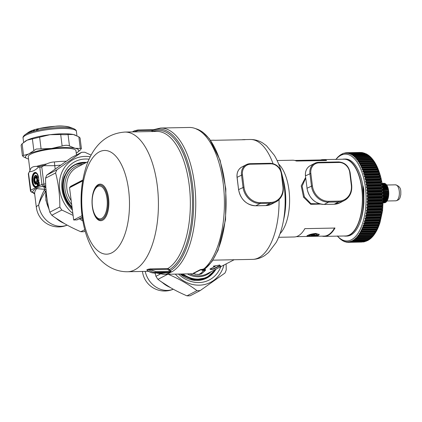 <?xml version="1.0" encoding="UTF-8"?>
<svg xmlns="http://www.w3.org/2000/svg" width="422" height="422" viewBox="0 0 422 422"><rect width="100%" height="100%" fill="white"/><g stroke="black" fill="none" stroke-linecap="round" stroke-linejoin="round"><path stroke-width="0.63" d="M336.028 159.363A43.413 19.976 88.9 0 1 358.02 163.588A43.413 19.976 88.9 0 1 365.558 209.038A43.413 19.976 88.9 0 1 337.547 236.13M342.58 159.231A38.534 17.735 88.9 0 1 344.094 159.062L345.349 159.036A38.534 17.735 88.9 0 1 362.725 185.242A10.867 5.001 88.9 0 1 363.838 190.058L363.88 202.935C363.368 210.858 361.923 217.784 359.544 223.707A38.534 17.735 88.9 0 1 346.873 236.088L345.618 236.114A38.534 17.735 88.9 0 1 344.099 236.003M359.201 162.043L373.871 161.753L373.001 161.42L359.196 161.695L358.916 162.829L359.206 163.314L360.288 163.546L359.977 164.712L360.246 165.239L361.322 165.556L360.979 166.743L361.232 167.307L362.298 167.698L361.918 168.911L362.155 169.507L363.205 169.976L362.788 171.2L363.01 171.828L364.049 172.371L363.59 173.606L363.796 174.265L364.814 174.877L364.323 176.116L364.502 176.802L365.505 177.483L364.977 178.717L365.135 179.429L366.117 180.173L365.552 181.407L365.689 182.135L366.644 182.942L366.043 184.161L366.159 184.91L367.093 185.775L366.449 186.978L366.544 187.737L367.451 188.66L366.776 189.842L366.845 190.607L367.72 191.583L367.008 192.733L367.056 193.513L367.905 194.531L367.156 195.65L367.182 196.43L368 197.491L367.214 198.577L367.214 199.353L368 200.455L367.187 201.494L367.161 202.27L367.91 203.404L367.066 204.401L367.019 205.166L367.736 206.326L366.86 207.271L366.787 208.03L367.467 209.212L367.251 209.576L381.921 209.286L382.427 209.792L382.332 210.536L380.918 211.775L382.042 212.567L381.926 213.295L380.48 214.545L381.578 215.273L381.441 215.985L379.953 217.24L381.029 217.905L380.871 218.591L379.346 219.846M359.196 161.689L373.971 161.225L371.856 159.722L372.821 159.606L372.51 159.205L372.821 159.606M371.856 159.722L357.745 159.88L358.051 159.991L357.809 161.093L358.109 161.542L358.89 161.552M356.959 159.922L356.648 159.516L356.959 159.922L372.41 159.59M356.648 159.516L356.885 158.772L371.555 158.482L372.51 159.205L356.648 159.516M371.555 158.482L370.664 158.187L356.548 158.371L356.885 158.772M355.772 158.466L355.445 158.108L355.772 158.466L356.548 158.371M355.445 158.108L355.662 157.39L370.331 157.1L371.634 158.155L371.307 157.796L355.445 158.108M370.331 157.1L369.435 156.82L355.313 157.037L355.662 157.39M354.538 157.184L354.206 156.868L355.313 157.037M354.206 156.868L354.401 156.177L369.071 155.887L370.4 156.868L370.068 156.557L370.4 156.868L370.068 156.557L354.206 156.868M369.071 155.887L354.047 155.876L354.401 156.177M353.277 156.077L352.934 155.813L354.047 155.876M367.731 154.732L368.796 155.496L352.934 155.813L353.108 155.148L367.778 154.863L369.139 155.76M367.778 154.863L353.108 155.148M351.985 155.148L351.637 154.937L352.745 154.9M352.702 154.916L351.637 154.937L351.79 154.31L366.46 154.019L367.847 154.837L366.866 154.626L367.414 154.61M366.46 154.019L351.79 154.31M350.671 154.41L350.318 154.246L351.426 154.109M351.12 154.23L350.318 154.246L350.455 153.655L364.803 153.233M366.18 153.93L364.197 153.175L350.455 153.655M349.342 153.856L350.081 153.508M349.606 153.729L348.983 153.745L349.105 153.191L364.386 153.16M363.252 152.764L349.105 153.191M347.997 153.497L348.73 153.096M348.134 153.423L347.638 153.434L347.744 152.922L362.72 152.738M361.67 152.5L347.744 152.922M346.652 153.328L347.369 152.885M346.684 153.313L346.293 153.318L346.383 152.848L347.464 152.827M346.309 152.727L360.13 152.453L346.309 152.727L344.948 153.397L345.027 152.975L345.876 152.959M346.029 152.854L344.347 153.276M343.598 153.223L342.638 153.988L342.289 154.125L342.347 153.803L342.864 153.793M342.263 153.761L341.43 154.494M340.955 154.489L340.037 155.391M340.048 155.375L339.784 155.618M339.668 155.407L338.687 156.467M338.792 156.351L338.502 156.641M338.423 156.509L337.289 157.722M337.574 157.506L337.273 157.839M337.21 157.796L336.123 159.152M336.397 158.836L336.086 159.221M336.044 159.252L335.806 159.574M337.315 235.924L338.486 237.322M338.855 237.628L339.984 238.641M339.736 238.599L341.361 239.712M339.81 238.488L340.116 238.778M341.023 239.696L342.78 240.593M341.118 239.506L341.398 239.743M342.332 240.609L344.236 241.284M343.666 241.337L343.682 240.983L345.017 241.869L345.729 241.79M345.017 241.869L345.017 241.442L346.378 242.207L347.259 242.096M346.378 242.207L346.362 241.706L347.744 242.349L348.83 242.207M347.749 242.349L361.591 242.075L347.76 242.349L347.712 241.774L348.071 241.764L348.799 242.191M349.094 242.302L364.049 241.785M349.516 241.642L349.052 241.653L349.411 241.59L349.052 241.653L349.173 242.149M349.411 241.59L350.154 241.97M364.819 241.679L350.524 241.875L365.732 241.342M350.977 241.326L350.387 241.337L350.74 241.22L350.387 241.337L350.524 241.875M350.74 241.22L351.494 241.558M367.567 240.519L365.61 241.337L351.864 241.41L366.164 241.268M352.46 240.82L351.705 240.83L352.053 240.667L351.705 240.83L351.864 241.41M352.053 240.667L352.813 240.951M368.865 239.823L366.934 240.698L353.177 240.751L368.269 240.245L367.657 240.587M353.995 240.118L353.003 240.139L353.346 239.918L353.003 240.139L353.177 240.751M353.346 239.918L354.111 240.155M369.134 239.612L354.469 239.902L369.134 239.612L370.469 238.678L369.498 238.863L370.052 238.884M369.071 239.738L370.136 238.942L354.607 238.989L354.274 239.253L354.469 239.902M354.607 238.989L355.382 239.168M370.395 238.578L355.693 239.137L355.725 238.868L370.395 238.578L371.692 237.565L371.371 237.876L371.692 237.565L370.727 237.67L371.281 237.718M370.416 238.725L371.371 237.876L355.509 238.193L355.836 237.876L355.509 238.193L355.725 238.868M355.836 237.876L356.611 238.008M371.613 237.364L370.727 237.67L356.922 237.945L356.949 237.649L371.613 237.364L372.884 236.273L372.573 236.636L372.884 236.273L372.573 236.636L356.711 236.948L356.949 237.649M357.023 236.589L356.711 236.948L357.023 236.589L357.803 236.663M372.795 235.972L371.919 236.299L372.473 236.373L358.109 236.573L358.125 236.262L372.795 235.972L374.029 234.817L373.728 235.223L357.867 235.534L358.125 236.262M358.167 235.128L357.867 235.534L358.167 235.128L358.948 235.149M358.98 235.149L373.618 234.859L359.254 235.033L359.259 234.701L373.924 234.41L375.121 233.192L374.15 233.055L376.16 231.409L375.179 231.193L376.028 230.813L377.141 229.478L376.15 229.188L377.822 227.975L378.065 227.411L377.057 227.036L378.692 225.807L378.914 225.206L377.896 224.757L379.494 223.512L379.694 222.879L378.661 222.357L380.217 221.102L380.401 220.442L379.953 220.12L379.346 219.851L365.536 220.12L365.283 220.411L379.953 220.12M365.283 220.411L364.539 220.753L364.36 221.418L364.851 222.631L363.833 223.196L363.632 223.824L364.086 225.031L363.052 225.517L362.83 226.118L363.252 227.31L362.203 227.722L361.96 228.286L362.345 229.457L361.285 229.795L361.026 230.322L361.374 231.467L360.298 231.725L360.029 232.211L360.341 233.329L359.259 233.503L358.974 233.952L359.259 234.701M365.536 220.12L365.463 219.704L380.132 219.414M367.251 209.576L366.565 210.103L366.47 210.847L367.114 212.05L366.18 212.878L366.064 213.606L366.671 214.819L365.716 215.589L365.579 216.296L366.148 217.515L365.167 218.216L365.009 218.902L365.463 219.704M367.467 209.212L381.272 208.943L381.921 209.286M381.272 208.943L382.648 207.719L382.722 206.959L381.541 206.057L382.881 204.855L382.928 204.084L381.72 203.13L383.023 201.959L383.049 201.183L381.804 200.181L383.076 199.042L383.076 198.261L381.804 197.222L383.044 196.119L383.018 195.339L381.71 194.257L382.918 193.197L382.87 192.421L381.53 191.308L382.707 190.296L382.633 189.525L381.256 188.386L382.406 187.426L382.311 186.666L380.897 185.501L382.021 184.593L381.905 183.85L380.454 182.668L381.551 181.819L381.409 181.091L379.921 179.904L380.997 179.113L380.839 178.406L379.309 177.208L380.364 176.486L380.185 175.8L378.618 174.602L379.658 173.954L379.452 173.294L377.854 172.097L378.872 171.517L378.65 170.889L377.015 169.702L378.017 169.196L376.936 167.803L376.102 167.428L377.094 166.996L375.976 165.646L375.126 165.282L376.107 164.928L374.952 163.625L374.092 163.277L375.068 163.003L373.871 161.753M373.001 161.42L373.56 161.262M371.218 158.081L371.634 158.155M369.983 156.747L370.4 156.868C373.27 159.648 375.701 163.377 377.706 168.067C381.177 176.343 383.049 185.902 383.324 196.736L382.538 210.805L380.011 222.42C378.223 228.181 375.838 232.812 372.853 236.32M368.163 155.634L368.717 155.586L368.163 155.634M366.09 153.819L365.542 153.808L366.533 154.099M364.75 153.218L364.197 153.175L365.204 153.545M362.841 152.743L363.4 152.806M362.039 152.595L362.414 152.632M360.114 152.453L361.053 152.564M361.548 242.08L362.487 241.938M363.843 241.859L363.052 242.017M364.27 241.78L364.624 241.748M367.483 240.661L367.915 240.35M368.781 239.865L369.203 239.606M372.473 236.373L372.884 236.273M373.618 234.859L374.029 234.817M373.059 234.759L373.924 234.41M313.989 234.848L311.236 235.418L311.895 235.829A38.107 17.539 -91.1 0 1 311.077 236.104L308.951 235.845L309.389 235.455L314.891 234.205C316.896 234.273 317.571 234.611 316.911 235.223L315.113 235.291L313.989 234.848M317.165 234.753L316.911 235.223M311.214 235.281L311.911 235.819A37.969 17.471 -91.1 0 0 312.264 235.687L312.28 235.829A38.107 17.539 -91.1 0 1 311.468 236.098L312.976 236.098A38.107 17.539 -91.1 0 1 312.153 236.273L306.884 236.04L307.554 235.492C309.537 234.447 312.28 233.772 315.777 233.45L319.238 234.505L318.594 235.276A38.107 17.539 -91.1 0 1 317.734 235.671L314.754 235.429A38.107 17.539 -91.1 0 1 314.052 235.745L312.28 235.829M311.325 235.144L311.911 235.502M308.93 235.692L309.231 235.186L314.907 233.888C316.985 233.957 317.682 234.31 317.006 234.943M206.648 278.145L211.939 274.226M316.542 235.418L317.576 235.397A37.827 17.407 -91.1 0 0 318.436 235.001L319.027 234.147M307.031 235.819L309.315 236.04M314.997 235.086L314.59 235.154A37.827 17.407 -91.1 0 1 313.894 235.471L312.127 235.55L312.47 235.798M206.674 277.766L193.36 279.96L180.252 274.031M306.899 235.972L310.291 236.03M315.688 235.924L315.835 236.199A38.107 17.539 -91.1 0 0 316.664 236.025L316.658 236.014M318.436 235.001L319.222 234.442M363.838 190.058L362.941 190.248L362.725 185.242M315.645 236.214L313.994 236.236A38.107 17.539 -91.1 0 0 314.817 236.062L316.6 236.014M362.941 190.248C364.276 202.94 363.142 214.096 359.544 223.707M344.094 159.062A38.534 17.735 88.9 0 1 362.118 207.772A38.534 17.735 88.9 0 1 345.618 236.114M305.707 178.063L302.11 186.202L304.389 196.826L310.893 203.62L319.802 203.873M326.443 160.508L296.439 161.035A38.391 17.666 88.9 0 0 292.636 160.218L277.122 160.524M326.554 160.492L326.565 160.439A38.391 17.666 -91.1 0 0 322.761 159.621A38.391 17.666 -91.1 0 0 320.625 159.949M322.761 159.621L343.972 159.205A38.391 17.666 88.9 0 1 361.928 207.735A38.391 17.666 88.9 0 1 345.486 235.972L324.275 236.394A38.391 17.666 -91.1 0 0 334.984 228.049L304.863 228.645A38.391 17.666 88.9 0 1 294.15 236.985L278.636 237.296M305.628 177.419L301.218 185.822L303.555 197.195L310.792 204.332L320.562 204.069M183.006 273.973A26.866 23.263 62.6 0 0 215.267 269.537M322.128 236.151A38.391 17.666 -91.1 0 0 324.275 236.394M219.44 264.905L220.3 266.15A24.038 20.81 62.6 0 1 218.738 266.403L213.711 269.009L211.839 269.442A24.038 20.81 62.6 0 1 210.583 269.463L209.945 269.083L214.972 266.477A24.038 20.81 62.6 0 1 213.353 266.287L213.353 266.287M210.188 268.825L210.683 269.125A23.759 20.567 62.6 0 0 211.923 269.099L213.411 268.761L218.564 266.092L218.738 266.403M215.03 266.314L215.336 266.155A23.759 20.567 62.6 0 1 214.191 266.05M220.695 266.008L220.3 266.15L220.695 266.008L219.34 265.143L213.347 266.15M244.939 139.703L214.935 140.278A59.956 27.594 88.9 0 0 213.384 140.215L210.525 140.273M245.061 139.698L245.061 139.682A59.956 27.594 -91.1 0 0 243.51 139.619A59.956 27.594 -91.1 0 0 241.832 139.766M201.421 273.904L199.152 274.469L201.194 273.957L201.336 273.445M203.362 269.864L205.124 269.827L205.445 270.091L205.002 270.576A0.707 0.327 -91.1 0 0 205.124 269.827L205.139 269.389L205.467 269.626L204.965 269.189L203.499 269.252M205.124 269.827L205.445 270.091L201.579 273.794L205.377 270.407A0.707 0.707 0 0 0 205.514 270.017L205.008 269.173L203.541 269.199L204.965 269.189M203.24 268.946L203.552 269.421M196.098 274.311L193.26 273.308L200.466 269.574L203.235 270.607A22.624 10.413 -91.1 0 1 199.975 273.825A22.624 10.413 -91.1 0 1 199.843 273.894A22.624 10.413 -91.1 0 1 199.754 273.936L200.223 273.82L199.754 273.936A22.624 10.413 88.9 0 1 199.653 273.983L201.194 273.957M193.978 273.651A73.175 33.676 88.9 0 1 192.163 273.794L163.504 274.358A73.175 33.676 88.9 0 0 170.335 272.691L169.491 272.707M124.886 132.065A69.857 32.146 88.9 0 1 133.716 134.544A69.857 32.146 88.9 0 1 157.3 185.812A69.857 32.146 88.9 0 1 127.644 271.742C110.627 271.99 97.63 259.999 90.978 246.3C87.19 238.746 84.5 230.338 82.897 221.07C80.797 208.821 80.565 196.541 82.206 184.235C86.041 157.411 98.31 134.048 124.886 132.065L156.805 131.432A69.857 32.146 88.9 0 1 165.635 133.911A69.857 32.146 88.9 0 1 190.333 201.104A69.857 32.146 88.9 0 1 167.877 268.545L150.443 268.888L148.032 269.273A0.707 0.607 60.5 0 1 148.507 269.463L148.518 269.473C150.585 271.425 152.917 272.401 155.507 272.39L171.522 272.074A73.175 33.676 88.9 0 0 195.75 201.811A73.175 33.676 88.9 0 0 169.866 130.63A73.175 33.676 88.9 0 0 160.613 128.035L189.278 127.465A73.175 33.676 88.9 0 1 198.525 130.066A73.175 33.676 88.9 0 1 224.319 197.354A73.175 33.676 88.9 0 1 203.562 269.178A0.707 0.327 88.9 0 0 203.362 269.932A0.707 0.327 88.9 0 1 203.235 270.607L205.002 270.576M199.152 274.469L195.096 274.173L193.803 273.514M203.362 269.932L200.814 269.769L193.587 273.372M193.26 273.308L193.556 273.377M200.466 269.574L203.562 269.178M169.422 272.723L154.32 273.008A0.707 0.327 88.9 0 1 154.252 273.023L169.908 272.712M150.443 268.888L150.221 269.705L155.729 271.568L169.618 271.293L170.414 270.782L171.522 272.074L169.618 271.293L168.821 270.038L169.628 269.547L170.372 270.718L169.56 271.204M153.45 129.702L160.613 128.035M153.787 129.702L152.933 130.419L152.052 130.25L153.787 129.702M170.414 270.782L170.372 270.718A72.115 33.19 -91.1 0 0 193.619 201.13A72.115 33.19 -91.1 0 0 168.12 131.685A72.115 33.19 88.9 0 0 152.906 130.482L152.933 130.419M148.032 269.273A69.857 32.146 88.9 0 1 146.766 269.932L147.241 270.133C149.367 272.058 151.73 273.013 154.32 273.008A73.175 33.676 88.9 0 0 155.507 272.39A0.707 0.327 88.9 0 0 155.729 271.568M151.609 131.532L152.015 130.335L152.906 130.482L152.458 131.659M132.735 131.675L134.433 130.794L137.772 130.018A0.707 0.327 88.9 0 1 137.836 130.002A0.707 0.327 88.9 0 1 138.163 130.525L152.015 130.335M132.714 131.907L134.433 130.794L137.836 130.002L153.471 129.696M146.766 269.932L147.241 270.133A70.073 32.246 88.9 0 0 148.518 269.473A70.063 32.241 88.9 0 1 147.231 270.127L147.531 270.391M152.811 131.511A70.917 32.636 88.9 0 1 167.376 132.856A70.917 32.636 88.9 0 1 192.453 201.099A70.917 32.636 88.9 0 1 169.628 269.547L167.877 268.545L167.655 269.363L150.221 269.705L148.18 269.21M146.677 269.985L147.194 270.159M82.079 215.631L82.016 215.674A58.21 26.786 88.9 0 1 82.617 180.943L82.691 181.049M82.016 215.674L73.692 219.994L69.535 187.727L82.617 180.943L82.422 180.627M73.692 219.994L77.089 219.873L82.285 217.177M69.535 187.727L70.073 187.03M70.564 186.709L70.622 186.35L82.87 179.999M72.188 208.347L68.106 203.684L72.225 208.632M68.106 203.684L67.631 202.971C62.414 194.347 61.232 185.643 64.091 176.844L68.106 169.839L74.863 164.649A27.388 23.711 62.6 0 0 64.545 176.612A27.388 23.711 62.6 0 0 72.099 207.635M382.596 186.883L387.496 186.788L387.691 187.067L387.496 186.788A9.759 4.489 88.9 0 0 387.28 186.276L382.527 186.371M382.648 187.305L387.691 187.067M387.66 187.21A9.331 4.294 88.9 0 1 387.712 187.347L387.818 187.4A9.474 4.362 88.9 0 1 387.997 187.943M382.664 187.447L387.818 187.4M382.733 188.017L387.892 187.917A9.759 4.489 88.9 0 0 387.707 187.347M382.775 188.407L388.066 188.17M382.801 188.634L388.166 188.539A9.474 4.362 88.9 0 1 388.324 189.183M382.865 189.256L388.208 189.151A9.759 4.489 88.9 0 0 388.061 188.528L388.166 188.539M382.902 189.599L388.367 189.378M382.928 189.863L388.44 189.773M388.319 189.494A9.331 4.294 88.9 0 1 388.372 189.758M382.933 189.911L388.335 189.805A9.759 4.489 88.9 0 1 388.44 190.459L388.53 190.76A9.331 4.294 88.9 0 1 388.567 191.034L388.636 191.071M382.991 190.57L388.583 190.66M383.018 190.865L388.53 190.76M383.039 191.145L388.567 191.034M383.049 191.256L388.525 191.15A9.759 4.489 88.9 0 1 388.588 191.825L383.102 191.936M383.118 192.179L388.72 191.984M383.134 192.458L388.741 192.411M388.683 192.358A7.992 3.677 88.9 0 0 388.662 192.063A9.331 4.294 88.9 0 1 388.673 192.353M383.15 192.638L388.625 192.532A9.759 4.489 88.9 0 1 388.646 193.218L383.192 193.323M383.202 193.508L388.767 193.334M383.213 193.793L388.762 193.761M388.699 193.403A9.331 4.294 88.9 0 1 388.699 193.682M383.229 194.03L388.636 193.92A9.759 4.489 88.9 0 1 388.609 194.6L383.26 194.706M383.266 194.832L388.72 194.679M383.276 195.106L388.694 195.096M388.651 194.721A9.331 4.294 88.9 0 1 388.63 195.001M383.287 195.402L388.556 195.296A9.759 4.489 88.9 0 1 388.52 195.629A9.759 4.489 88.9 0 1 388.483 195.956L388.52 196.014A9.331 4.294 88.9 0 1 388.483 196.277L388.535 196.394M383.308 196.061L388.593 195.993M383.308 196.114L388.52 196.014M383.313 196.383L388.483 196.277M383.324 196.726L388.388 196.626A9.759 4.489 88.9 0 1 388.272 197.253L383.334 197.348M383.334 197.591L388.293 197.623M383.34 197.976L388.129 197.881A9.759 4.489 88.9 0 1 387.971 198.461L387.971 198.461A9.331 4.294 88.9 0 1 387.934 198.614L387.971 198.751M383.345 198.556L387.971 198.461M383.345 198.704L387.934 198.614M383.34 199.126L387.792 199.036A9.759 4.489 88.9 0 1 387.596 199.564L383.34 199.648M383.334 199.706L387.549 199.622L387.38 200.07L387.575 199.77M383.329 200.149L387.38 200.07A9.759 4.489 88.9 0 1 387.148 200.529L383.324 200.608M383.313 201.036L386.9 200.962L387.122 200.65L386.9 200.962A9.759 4.489 88.9 0 1 386.642 201.347L383.303 201.41M383.292 201.758L386.367 201.695L386.605 201.378L386.367 201.695A9.759 4.489 88.9 0 1 386.088 201.99L383.281 202.048M383.271 202.302L385.787 202.249L386.046 201.938L385.787 202.249A9.759 4.489 88.9 0 1 385.492 202.454L383.266 202.502M383.26 202.655L385.455 202.312L385.175 202.618A9.759 4.489 88.9 0 1 384.864 202.729L385.038 202.46L383.255 202.76M384.563 202.792L383.25 202.829L384.843 202.497L384.542 202.792A9.759 4.489 88.9 0 1 384.342 202.808A9.759 4.489 88.9 0 1 384.226 202.803M384.073 183.296L384.389 183.575L382.063 183.338L383.957 183.296A9.759 4.489 88.9 0 1 384.073 183.296M382.068 183.38L384.584 183.602L384.4 183.333A9.759 4.489 88.9 0 1 384.716 183.417L385.012 183.718L384.716 183.417L382.084 183.47M382.11 183.617L385.038 183.559A9.759 4.489 88.9 0 1 385.344 183.739L385.618 184.045L385.344 183.739L382.142 183.802M382.179 184.039L385.655 183.971A9.759 4.489 88.9 0 1 385.951 184.245L386.204 184.572M382.226 184.319L385.951 184.245L386.204 184.556M382.279 184.651L386.241 184.572A9.759 4.489 88.9 0 1 386.515 184.936L386.742 185.348M382.332 185.015L386.515 184.936L386.747 185.237M382.395 185.432L386.784 185.348A9.759 4.489 88.9 0 1 387.037 185.785L387.248 186.081L387.037 185.785L382.459 185.875M382.522 186.324L387.248 186.081M226.102 263.919L226.218 269.922A38.18 33.053 62.6 0 1 224.989 273.023L200.213 290.573L190.19 295.769A38.18 33.053 62.6 0 1 186.957 295.833L196.984 290.637C188.755 284.391 179.081 278.9 167.972 274.147M155.143 273.092A27.43 23.748 -117.4 0 1 155.101 273.008L155.945 276.31A38.18 33.053 62.6 0 0 156.43 277.096A38.18 33.053 62.6 0 0 157.944 279.348L167.729 274.274M157.944 279.348C166.173 285.588 175.842 291.085 186.957 295.833M155.945 276.31L160.196 274.105M196.984 290.637A38.18 33.053 62.6 0 0 200.213 290.573M223.945 265.037A33.232 28.77 -117.4 0 1 175.294 274.126M178.517 274.063A30.542 26.444 62.6 0 0 220.796 266.672M180.226 274.031A27.715 23.996 62.6 0 0 206.748 278.098A27.715 23.996 62.6 0 0 212.667 273.519M46.81 175.067L56.838 169.871L81.61 152.321L71.582 157.522L46.81 175.067A38.18 33.053 62.6 0 0 45.576 178.168L55.604 172.973C58.458 183.57 59.871 194.917 59.845 207.007A38.18 33.053 62.6 0 0 60.325 207.793A38.18 33.053 62.6 0 0 61.844 210.045L73.09 215.362M81.61 152.321A38.18 33.053 62.6 0 1 84.843 152.258L91.157 155.122M45.576 178.168C45.55 190.264 46.963 201.605 49.817 212.203A38.18 33.053 62.6 0 0 50.297 212.989A38.18 33.053 62.6 0 0 51.816 215.241C60.045 221.487 69.714 226.978 80.829 231.731L84.775 229.684M82.886 221.007L79.225 218.76M51.816 215.241L61.844 210.045M49.817 212.203L59.845 207.007M80.829 231.731A38.18 33.053 62.6 0 0 84.062 231.667L85.154 231.098M82.591 219.234A33.232 28.77 -117.4 0 1 80.222 218.248M72.864 213.564A33.232 28.77 -117.4 0 1 65.162 204.749A33.232 28.77 -117.4 0 1 62.809 170.351A33.232 28.77 -117.4 0 1 90.282 156.794M56.838 169.871A38.18 33.053 62.6 0 0 55.604 172.973M89.121 159.221A30.542 26.444 62.6 0 0 64.693 172.318A30.542 26.444 62.6 0 0 67.098 203.451A30.542 26.444 62.6 0 0 72.399 209.971M67.151 225.116A22.271 19.28 -117.4 0 1 61.143 226.308A22.271 19.28 -117.4 0 1 38.671 205.029C40.148 200.466 42.406 196.014 45.449 191.667L45.892 191.05M28.316 173.774L30.4 190.48A2.121 2.121 0 0 0 31.982 192.274A2.121 1.625 104.2 0 0 32.304 192.316L34.346 193.466L34.699 194.189L36.339 207.392A22.271 4.378 -7.1 0 1 38.671 205.029C39.752 199.949 41.63 194.99 44.299 190.158L44.779 189.32L36.777 188.65C35.037 190.501 34.361 192.458 34.762 194.521C34.509 193.192 33.676 192.427 32.267 192.226L34.63 193.967M46.246 189.905L44.779 189.32L43.571 186.36C37.848 186.819 34.082 188.776 32.267 192.226A2.121 1.836 62.6 0 1 30.621 190.259L41.936 184.388L45.687 183.86M45.75 185.453L43.925 186.244L45.898 188.128M28.733 173.669L28.501 173.263L29.382 171.738C32.668 171.622 35.775 170.013 38.692 166.906L39.821 167.397L41.762 166.912L43.877 183.923L43.925 186.244L43.587 186.355L44.837 189.346M39.821 167.397L41.936 184.388A2.121 1.836 -117.4 0 0 43.587 186.355L43.571 186.36M32.979 192.527L31.982 192.274M44.284 186.123L45.834 187.141M36.788 180.147L36.946 179.545L36.804 180.099L37.595 179.208L38.027 180.795L38.866 180.358M38.882 180.584L38.74 181.08L37.579 181.682A0.564 0.491 -117.4 0 1 37.679 181.291L37.416 179.93L37.711 179.63L37.864 180.843L37.569 181.143L37.241 181.238L37.104 180.12L36.767 180.294L37.542 179.408L37.874 179.582M34.709 183.464A4.283 1.973 -91.1 0 0 34.768 183.533A4.283 1.973 -91.1 0 0 35.849 184.129L35.39 183.57A3.724 1.714 -91.1 0 1 33.934 177.899A3.724 1.714 -91.1 0 1 36.883 178.015L36.45 178.242L36.614 178.643L37.136 178.369L37.22 177.942L36.883 178.015L37.389 178.48L37.632 177.978A4.484 2.063 -91.1 0 0 34.15 176.997M39.167 182.499L39.03 182.204A0.564 0.491 -117.4 0 1 38.829 181.819L37.674 182.42L37.801 183.048L38.323 183.18L38.581 185.237L38.117 185.585L39.457 184.894L39.293 185.527L39.457 184.894M36.899 179.74L36.819 179.925A0.422 0.375 -157 0 0 36.725 180.289L36.867 181.434M36.851 181.571L36.239 182.204L36.835 181.413M36.398 183.66L36.682 184.029L36.413 183.612L37.104 183.565M36.851 181.639L36.709 182.135L36.202 182.399L36.255 182.03A0.422 0.375 -157 0 0 36.16 182.388L36.255 183.185M36.276 183.322A0.422 0.274 -25.5 0 0 36.292 183.428L36.292 183.428A0.422 0.274 -25.5 0 0 36.445 183.544L36.202 182.399M38.84 180.69L37.679 181.291L37.864 180.843L38.882 180.521M34.62 176.206L34.52 176.349C33.322 178.722 33.37 181.07 34.657 183.396A4.12 1.899 -91.1 0 1 34.52 176.349A4.12 1.899 -91.1 0 1 37.22 177.942L37.479 178.063A4.283 1.973 -91.1 0 0 34.62 176.206A4.283 1.973 -91.1 0 0 34.572 176.28M36.767 180.294L36.872 181.502M37.136 183.549L36.999 183.259A0.564 0.491 -117.4 0 1 36.804 182.868L36.292 183.137M36.804 182.868L37.458 185.854L37.263 186.577L37.426 185.944L36.35 186.709L37.405 186.018M34.266 182.763A4.484 2.063 -91.1 0 0 35.928 184.33L35.97 183.76L35.601 183.971A4.12 1.899 -91.1 0 1 34.657 183.396L34.768 183.533M36.155 177.862A2.231 1.029 -91.1 0 0 34.72 179.239A2.231 1.029 -91.1 0 0 35.664 182.072L35.733 183.607L35.39 183.57L35.274 182.615L35.791 182.304L35.743 181.871L36.134 183.712L35.954 182.257M36.825 179.018L37.389 178.48L36.825 179.018L36.593 178.743M36.45 178.242C34.931 174.028 32.874 181.687 35.274 182.615L35.469 182.225A2.395 1.102 -91.1 0 1 34.52 179.076A2.395 1.102 -91.1 0 1 36.102 177.794L36.624 178.796M37.795 185.68L38.117 185.585L37.801 183.048L37.479 183.143L38.133 186.128L39.436 184.963M29.382 171.738L30.278 169.665C30.943 167.45 33.064 166.352 36.64 166.363L38.692 166.906M55.171 168.953L54.76 165.677L43.746 165.693L41.762 166.912M43.746 165.693L44.626 165.229A24.455 4.811 172.9 0 0 38.202 166.785M30.278 169.665A24.038 4.726 -7.1 0 0 29.978 170.583L29.73 171.174M36.64 166.363A24.038 4.726 -7.1 0 1 46.731 163.915L44.626 165.229M29.978 170.583L28.248 156.71A24.038 4.726 -7.1 0 1 44.695 150.095A24.038 4.726 -7.1 0 1 71.703 148.676A24.038 4.726 -7.1 0 1 75.955 150.765L76.482 154.98M46.731 163.915C49.485 162.66 52.038 162.011 54.391 161.969A24.038 4.726 -7.1 0 1 66.138 161.251M28.538 159.052A26.866 5.286 -7.1 0 1 27.33 158.672A26.866 5.286 -7.1 0 1 28.823 153.924A26.866 5.286 -7.1 0 1 37.917 150.928A26.866 5.286 -7.1 0 1 51.737 148.454A26.866 5.286 -7.1 0 1 75.01 148.27A26.866 5.286 -7.1 0 1 77.326 152.442A26.866 5.286 -7.1 0 1 76.25 153.107M27.33 158.672L23.658 156.905L22.419 155.765L28.823 153.924L36.223 149.045L51.737 148.454L62.129 146.033C65.231 145.052 67.684 145.031 69.477 145.975L75.01 148.27L81.388 148.512L80.38 149.963L77.326 152.442M81.388 148.512L80.075 137.947L78.835 136.807L73.301 134.512L68.047 134.486L69.477 145.975M75.496 135.172L75.163 135.04A26.866 5.286 -7.1 0 0 73.301 134.512A26.866 5.286 -7.1 0 0 50.023 134.697L27.113 140.167A26.866 5.286 -7.1 0 1 36.202 137.166A26.866 5.286 -7.1 0 1 50.023 134.697L60.699 134.544C63.954 134.792 66.402 134.771 68.047 134.486M24.782 141.539L25.162 141.27A26.866 5.286 -7.1 0 1 27.113 140.167L22.113 143.749L23.542 155.238M22.413 155.765L21.1 145.205L22.113 143.749M34.298 130.324L33.296 131.02L34.309 130.414M36.361 130.387L36.688 130.308M37.848 129.143L38.312 129.243L37.125 130.05M36.698 129.66L38.017 129.327M36.002 130.387L36.345 130.245M37.874 129.338L38.333 129.306M37.268 130.087L36.297 130.219M34.583 130.224L32.932 131.247L33.976 130.224M33.887 130.44L33.96 130.055M33.876 130.34L34.572 130.14M29.361 131.896L27.388 133.305M28.042 132.977L27.383 133.252M28.717 132.492L28.037 132.941M28.717 132.455L28.385 132.608M28.981 132.308L28.374 132.555M29.772 131.743L28.981 132.271M29.767 131.706L29.355 131.843M27.182 133.231L25.399 134.481M26.528 133.69L26.159 133.948M27.177 133.225L26.813 133.484L27.177 133.225M30.257 132.133L32.425 130.572L31.476 130.915L32.003 130.815L30.257 132.133M38.107 129.301L38.064 128.979M38.233 129.29L38.196 128.974M367.335 208.784L382.005 208.494M366.787 208.03L382.648 207.719M366.86 207.271L382.722 206.959M367.53 206.706L382.2 206.416M367.736 206.326L381.541 206.057M367.594 205.904L382.258 205.614M367.019 205.166L382.881 204.855M367.066 204.401L382.928 204.084M367.72 203.794L382.39 203.504M367.91 203.404L381.72 203.13M367.757 202.982L382.427 202.692M367.161 202.27L383.023 201.959M367.187 201.494L383.049 201.183M367.82 200.856L382.49 200.566M368 200.455L381.804 200.181M367.831 200.039L382.501 199.748M367.214 199.353L383.076 199.042M367.214 198.577L383.076 198.261M367.831 197.902L382.501 197.612M368 197.491L381.804 197.222M367.815 197.085L382.485 196.794M367.182 196.43L383.044 196.119M367.156 195.65L383.018 195.339M367.752 194.948L382.416 194.658M367.905 194.531L381.71 194.257M367.71 194.136L382.379 193.846M367.056 193.513L382.918 193.197M367.008 192.733L382.87 192.421M367.583 192.005L382.248 191.715M367.72 191.583L381.53 191.308M367.52 191.198L382.184 190.908M366.845 190.607L382.707 190.296M366.776 189.842L382.633 189.525M367.325 189.088L381.989 188.798M367.451 188.66L381.256 188.386M367.235 188.286L381.905 187.996M366.544 187.737L382.406 187.426M366.449 186.978L382.311 186.666M366.976 186.207L381.646 185.917M367.093 185.775L380.897 185.501M366.866 185.416L381.535 185.126M366.159 184.91L382.021 184.593M366.043 184.161L381.905 183.85M366.544 183.375L381.214 183.085M366.644 182.942L380.454 182.668M366.407 182.599L381.077 182.309M365.689 182.135L381.551 181.819M365.552 181.407L381.409 181.091M366.027 180.605L380.697 180.315M366.117 180.173L379.921 179.904M365.869 179.851L380.538 179.561M365.135 179.429L380.997 179.113M364.977 178.717L380.839 178.406M365.426 177.91L380.095 177.62M365.505 177.483L379.309 177.208M365.246 177.177L379.916 176.887M364.502 176.802L380.364 176.486M364.323 176.116L380.185 175.8M364.75 175.299L379.42 175.009M364.814 174.877L378.618 174.602M364.55 174.592L379.22 174.302M363.796 174.265L379.658 173.954M363.59 173.606L379.452 173.294M363.996 172.783L378.666 172.492M364.049 172.371L377.854 172.097M363.775 172.107L378.444 171.817M363.01 171.828L378.872 171.517M362.788 171.2L378.65 170.889M363.168 170.377L377.838 170.087M363.205 169.976L377.015 169.702M362.925 169.734L377.595 169.444M362.155 169.507L378.017 169.196M361.918 168.911L377.774 168.594M362.271 168.093L376.936 167.803M362.298 167.698L376.102 167.428M362.007 167.481L376.677 167.191M361.232 167.307L377.094 166.996M360.979 166.743L376.835 166.432M361.306 165.936L375.976 165.646M361.322 165.556L375.126 165.282M361.026 165.361L375.696 165.071M360.246 165.239L376.107 164.928M359.977 164.712L375.838 164.401M360.282 163.915L374.952 163.625M360.288 163.546L374.092 163.277M359.987 163.383L374.657 163.092M359.206 163.314L375.068 163.003M358.916 162.829L374.778 162.512M358.109 161.542L373.971 161.225M357.809 161.093L373.67 160.777M358.067 160.328L372.737 160.038M357.782 159.88L372.357 159.59M356.674 158.371L371.054 158.086M355.509 157.031L369.704 156.752M354.301 155.871L368.311 155.597M344.99 152.875L346.024 152.854M343.666 153.218L344.442 153.202M343.751 241.331L344.278 241.321M345.091 241.864L345.813 241.853M346.425 242.207L347.396 242.186M355.646 239.163L369.619 238.889M356.822 238.003L370.97 237.723M357.946 236.663L372.283 236.378M359.011 235.149L373.539 234.864M358.974 233.952L374.836 233.64M359.259 233.503L375.121 233.192M360.045 233.471L374.71 233.181M360.341 233.329L374.15 233.055M360.335 232.981L375.005 232.691M360.029 232.211L375.891 231.9M360.298 231.725L376.16 231.409M361.079 231.641L375.749 231.351M361.374 231.467L375.179 231.193M361.359 231.103L376.028 230.813M361.026 230.322L376.888 230.011M361.285 229.795L377.141 229.478M362.06 229.652L376.725 229.368M362.345 229.457L376.15 229.188M362.319 229.083L376.988 228.793M361.96 228.286L377.822 227.975M362.203 227.722L378.065 227.411M362.973 227.532L377.637 227.242M363.252 227.31L377.057 227.036M363.21 226.92L377.88 226.63M362.83 226.118L378.692 225.807M363.052 225.517L378.914 225.206M363.817 225.274L378.481 224.984M364.086 225.031L377.896 224.757M364.038 224.631L378.703 224.34M363.632 223.824L379.494 223.512M363.833 223.196L379.694 222.879M364.587 222.9L379.257 222.61M364.851 222.631L378.661 222.357M364.787 222.22L379.457 221.93M364.36 221.418L380.217 221.102M364.539 220.753L380.401 220.442M365.009 218.902L380.871 218.591M365.167 218.216L381.029 217.905M365.9 217.826L380.57 217.536M366.148 217.515L379.953 217.24M366.053 217.093L380.723 216.802M365.579 216.296L381.441 215.985M365.716 215.589L381.578 215.273M366.433 215.146L381.103 214.856M366.671 214.819L380.48 214.545M366.57 214.392L381.235 214.102M366.064 213.606L381.926 213.295M366.18 212.878L382.042 212.567M366.887 212.393L381.557 212.102M367.114 212.05L380.918 211.775M366.998 211.622L381.667 211.332M366.47 210.847L382.332 210.536M366.565 210.103L382.427 209.792M351.304 184.989A16.263 14.079 -117.4 0 1 338.84 201.099A0.707 0.327 88.9 0 1 338.613 201.948A16.97 14.691 -117.4 0 0 344.368 200.503A16.97 14.691 -117.4 0 0 351.621 185.142L351.304 184.989L349.764 172.609L350.149 172.682L351.695 185.063C352.291 192.137 349.854 197.28 344.368 200.503L339.968 202.782L334.145 204.248A0.707 0.327 -91.1 0 0 334.213 204.227L324.175 204.427A16.97 14.691 -117.4 0 1 307.058 188.212L305.438 175.905L307.058 188.212L312.396 185.759L310.85 173.373A10.608 9.184 -117.4 0 1 318.979 162.871L339.066 162.475A10.608 9.184 -117.4 0 1 349.764 172.609M338.84 201.099L328.801 201.294A16.263 14.079 -117.4 0 1 312.396 185.759M328.801 201.294A0.707 0.327 88.9 0 1 328.569 202.143A16.97 14.691 -117.4 0 1 311.452 185.933L309.912 173.553A11.315 9.796 -117.4 0 1 314.743 163.309A11.315 9.796 -117.4 0 1 318.584 162.349A0.707 0.327 -91.1 0 1 318.652 162.328L314.743 163.309L310.349 165.593A11.315 9.796 -117.4 0 0 305.512 175.832L310.85 173.373M318.979 162.871A0.707 0.327 -91.1 0 0 318.652 162.328L338.734 161.932A0.707 0.327 88.9 0 1 339.066 162.475M318.726 162.343L338.666 161.948A0.707 0.327 88.9 0 1 338.734 161.932C344.938 162.465 348.746 166.046 350.149 172.682M324.027 204.427A0.707 0.327 -91.1 0 0 324.101 204.443A0.707 0.327 -91.1 0 0 324.175 204.427L328.569 202.143L338.613 201.948L334.213 204.227A16.97 14.691 62.6 0 0 339.968 202.782M334.071 204.232A0.707 0.327 -91.1 0 0 334.145 204.248L324.101 204.443C314.807 203.647 309.099 198.261 306.984 188.291M305.528 175.963L305.438 175.905C305.037 171.19 306.673 167.75 310.349 165.593M314.87 235.001L315.039 235.265M308.951 235.845L309.373 235.318L314.87 234.052C316.875 234.12 317.55 234.468 316.89 235.086M314.907 233.888L314.891 234.205M309.231 235.186L309.389 235.455M210.731 275.255L200.239 280.213M310.249 236.32L311.948 236.104M311.963 236.283L312.138 236.135A37.969 17.471 -91.1 0 0 312.354 236.098M312.502 235.497L313.862 235.771M314.59 235.154L314.754 235.429M314.052 235.745L314.031 235.608A37.969 17.471 -91.1 0 0 314.733 235.291L314.939 235.397M317.544 235.698L316.157 235.597M317.734 235.671L317.713 235.534A37.969 17.471 -91.1 0 0 318.578 235.138L318.594 235.276M315.63 236.03L314.606 236.114M362.931 187.648A10.175 4.684 -91.1 0 1 363.363 190.19L363.88 202.935M270.433 202.449L260.395 202.644A16.263 14.079 -117.4 0 1 243.99 187.11L242.444 174.729A10.608 9.184 -117.4 0 1 250.573 164.221L270.655 163.826A10.608 9.184 -117.4 0 1 281.358 173.959L282.898 186.339A16.263 14.079 -117.4 0 1 270.433 202.449A0.707 0.327 88.9 0 1 270.207 203.298A16.97 14.691 -117.4 0 0 275.962 201.853A16.97 14.691 -117.4 0 0 283.209 186.492M282.898 186.339L283.283 186.418C283.885 193.487 281.442 198.63 275.962 201.853L271.562 204.132L265.739 205.598A0.707 0.327 -91.1 0 0 265.807 205.577A16.97 14.691 62.6 0 0 271.562 204.132M281.669 174.107L281.358 173.959M270.655 163.826A0.707 0.327 -91.1 0 0 270.328 163.282A0.707 0.327 -91.1 0 0 270.259 163.298L250.32 163.694M260.395 202.644A0.707 0.327 88.9 0 1 260.163 203.494L270.207 203.298L265.807 205.577L255.769 205.778A16.97 14.691 -117.4 0 1 238.646 189.562L243.99 187.11M260.163 203.494A16.97 14.691 -117.4 0 1 243.046 187.284L241.505 174.903A11.315 9.796 -117.4 0 1 246.337 164.659A11.315 9.796 -117.4 0 1 250.172 163.699A0.707 0.327 -91.1 0 1 250.246 163.678L246.337 164.659L241.943 166.943A11.315 9.796 -117.4 0 0 237.106 177.182L238.572 189.642C240.693 199.611 246.401 204.997 255.695 205.794A0.707 0.327 -91.1 0 0 255.769 205.778L260.163 203.494M242.444 174.729L237.122 177.314M250.573 164.221A0.707 0.327 -91.1 0 0 250.246 163.678L270.328 163.282C276.531 163.815 280.335 167.397 281.743 174.033L283.283 186.418M182.056 273.994A27.388 23.711 62.6 0 0 207.46 277.359A27.388 23.711 62.6 0 0 216.006 269.157L206.59 277.808M325.805 160.518A38.107 17.539 -91.1 0 0 322.513 159.912L294.783 160.46M182.657 273.978A27.103 23.468 62.6 0 0 215.668 269.331M296.286 236.663L324.017 236.114A38.107 17.539 -91.1 0 0 327.883 235.091A38.107 17.539 -91.1 0 0 334.62 227.88M303.286 231.124A38.107 17.539 -91.1 0 0 304.953 228.55M265.665 205.583A0.707 0.327 -91.1 0 0 265.739 205.598L255.695 205.794A0.707 0.327 -91.1 0 1 255.621 205.778M303.555 197.195L304.389 196.826M278.647 164.042A38.391 17.666 88.9 0 1 289.117 209.175A38.391 17.666 88.9 0 1 280.018 233.719M211.1 271.699A24.745 21.422 -117.4 0 1 187.357 273.889M218.564 266.092A23.759 20.567 62.6 0 0 220.353 265.813A0.285 0.28 -57.1 0 1 220.411 265.802M283.442 180.331A41.926 19.296 88.9 0 1 285.267 210.214A41.926 19.296 88.9 0 1 284.17 217.251L283.046 222.726A54.301 24.988 -91.1 0 0 284.47 213.611A54.301 24.988 -91.1 0 0 282.102 174.908L283.442 180.331M234.168 259.741L207.133 273.757A24.038 20.81 -117.4 0 1 189.8 273.841M210.683 269.125L210.583 269.463M211.923 269.099L211.839 269.442M213.411 268.761L213.711 269.009M243.51 139.619L250.262 139.487A59.956 27.594 88.9 0 1 273.018 163.615M279.047 199.622A59.956 27.594 88.9 0 1 278.309 215.278A59.956 27.594 -91.1 0 1 252.63 259.377C257.109 259.224 261.197 257.905 264.889 255.421L268.524 252.551L276.13 242.513C279.222 236.789 281.527 230.19 283.046 222.726M195.792 128.71A72.468 33.349 88.9 0 1 225.174 219.746A72.468 33.349 -91.1 0 1 204.528 269.178M197.549 274.5A22.624 10.413 -91.1 0 0 199.653 273.989M201.579 273.794L200.192 273.825L201.832 273.725M92.423 206.21A16.421 7.559 88.9 0 1 97.73 186.45A16.421 7.559 88.9 0 1 107.019 198.646A16.421 7.559 88.9 0 1 101.713 218.406A16.421 7.559 88.9 0 1 92.423 206.21M137.904 130.018L153.212 129.712M158.108 272.944A72.115 33.19 -91.1 0 0 165.582 272.797M107.821 198.409A17.418 8.018 88.9 0 1 105.031 216.481A17.418 8.018 88.9 0 1 96.184 217.346C94.175 214.661 92.872 211 92.276 206.358C91.474 198.625 92.582 192.395 95.599 187.663A17.418 8.018 88.9 0 1 107.821 198.409M167.655 269.363L168.821 270.038M92.434 207.482A18.288 8.414 -91.1 0 0 102.857 220.099A18.288 8.414 -91.1 0 0 108.57 198.198A18.288 8.414 88.9 0 0 100.288 184.129A18.288 8.414 88.9 0 0 92.239 197.66M133.959 131.886L138.163 130.525M82.57 214.26A51.869 23.869 -91.1 0 0 111.899 252.778A51.869 23.869 -91.1 0 0 128.663 190.359A51.869 23.869 -91.1 0 0 111.15 152.295A51.869 23.869 -91.1 0 0 82.57 214.26M76.846 219.931L82.274 217.114M88.108 161.557L77.157 167.233A24.038 20.81 62.6 0 0 70.896 200.155A24.038 20.81 62.6 0 0 71.191 200.624M82.96 164.227A25.452 22.034 62.6 0 0 69.245 201.162A25.452 22.034 62.6 0 0 71.693 204.501M86.157 162.57A27.103 23.468 62.6 0 0 64.909 176.67A27.103 23.468 62.6 0 0 72.014 207.007M86.494 162.396A27.388 23.711 62.6 0 0 74.863 164.649L86.51 162.386M388.641 191.134A9.474 4.362 88.9 0 1 388.709 191.852M388.746 192.506A9.474 4.362 88.9 0 1 388.762 193.234M388.757 193.888A9.474 4.362 88.9 0 1 388.725 194.616M388.504 196.589A9.474 4.362 88.9 0 1 388.377 197.243M388.235 197.849A9.474 4.362 88.9 0 1 388.082 198.409M387.881 199.015A9.474 4.362 88.9 0 1 387.707 199.464M388.678 195.259A9.474 4.362 88.9 0 1 388.646 195.55M388.641 195.613A9.474 4.362 88.9 0 1 388.599 195.961M388.446 189.8A9.474 4.362 88.9 0 1 388.562 190.491M395.541 184.836A7.992 3.677 88.9 0 1 399.275 194.932A7.992 3.677 88.9 0 1 395.857 200.809C399.903 199.685 399.834 198.609 400.821 194.5C400.626 191.409 401.929 186.819 395.541 184.836L386.679 185.01L386.383 184.62M388.709 193.392A7.992 3.677 88.9 0 1 388.704 193.693M169.876 287.298A27.43 23.748 -117.4 0 1 162.359 282.513M173.278 289.223A22.271 19.28 -117.4 0 1 167.27 290.415A22.271 19.28 -117.4 0 1 145.194 271.399M142.472 271.499A22.271 4.378 -7.1 0 1 142.467 271.452L142.472 271.499A22.271 22.271 0 0 0 173.3 289.234M63.748 223.191A27.43 23.748 -117.4 0 1 56.226 218.411M49.015 208.985A27.43 23.748 -117.4 0 1 46.098 190.876M45.449 191.667L44.299 190.158M28.501 173.263L30.853 190.675M37.69 174.845A6.599 3.038 -91.1 0 0 32.81 178.29A6.599 3.038 -91.1 0 0 36.587 186.271L37.389 185.854M36.682 184.029L37.136 183.797M36.223 182.246L36.382 181.645M36.946 179.545L37.595 179.208M35.928 184.33L36.134 183.712M37.489 178.67L37.632 177.978M36.382 178.327A2.031 0.934 -91.1 0 0 34.915 179.055A2.031 0.934 -91.1 0 0 35.743 181.871M39.162 182.742L38.323 183.18L38.581 185.237L39.42 184.799M39.03 182.204L37.869 182.805L39.135 182.515M36.334 181.84L36.809 181.74M36.582 183.839L36.445 183.544L36.999 183.259M37.136 173.901A6.799 3.128 -91.1 0 0 32.599 178.923A6.799 3.128 -91.1 0 0 36.54 186.466L36.587 186.271M39.14 182.351L39.446 184.825M37.11 183.406L37.421 185.88M38.618 178.168A7.047 3.244 -91.1 0 0 37.057 173.795A7.047 3.244 -91.1 0 0 32.272 178.791A7.047 3.244 -91.1 0 0 36.35 186.709A0.564 0.491 -117.4 0 0 36.25 187.104L37.263 186.577M36.556 178.627A2.231 1.029 -91.1 0 0 36.429 178.295M36.419 178.379A2.395 1.102 -91.1 0 0 36.102 177.794M37.674 182.42L37.479 183.143M39.489 184.804L38.829 181.819M38.133 186.128L39.293 185.527M36.709 182.135L36.904 181.413M38.655 178.142A7.448 3.429 -91.1 0 0 34.446 172.614A7.448 3.429 -91.1 0 0 32.04 181.571A7.448 3.429 -91.1 0 0 36.25 187.104M38.74 181.08L38.935 180.358M37.241 181.238L37.579 181.682M54.391 161.969L54.76 165.677A22.271 4.378 -7.1 0 1 60.504 165.171M78.835 136.807L80.264 148.296M60.699 134.544L62.129 146.033M39.631 137.124L41.061 148.613M32.394 138.849L33.823 150.337M23.616 142.42L23.068 137.994A26.866 5.286 -7.1 0 1 35.538 131.864A26.866 5.286 -7.1 0 1 62.34 128.473A26.866 5.286 -7.1 0 1 76.387 131.353L76.941 135.794M25.673 134.28L25.014 134.739A26.159 5.143 -7.1 0 1 35.764 130.746A26.159 5.143 -7.1 0 1 73.702 128.678C75.564 129.554 76.456 130.445 76.387 131.353M28.517 132.281C30.426 130.999 33.517 129.839 37.795 128.8L56.121 126.167C60.599 125.719 65.125 126.046 69.704 127.154A22.129 4.352 172.9 0 0 37.611 128.905A22.129 4.352 172.9 0 0 28.517 132.281L27.024 133.331M356.611 158.366L371.117 158.081M355.419 157.026L369.846 156.741M354.19 155.855L368.517 155.57M352.924 154.863L367.161 154.584M351.632 154.056L365.774 153.777M350.318 153.439L364.371 153.16M348.989 153.007L362.936 152.732M347.654 152.769L361.533 152.495M343.635 153.212L344.452 153.197M341.018 154.463L341.472 154.452M339.742 155.365L340.063 155.359M341.097 239.738L341.387 239.733M342.4 240.635L342.822 240.63M343.724 241.352L344.299 241.337M345.059 241.875L345.824 241.859M346.404 242.207L347.401 242.191M350.424 242.054L364.35 241.78M351.737 241.621L365.768 241.342M353.035 240.994L367.156 240.719M354.301 240.181L368.512 239.902M355.53 239.19L369.841 238.905M356.727 238.013L371.128 237.728M357.877 236.668L372.362 236.383M372.768 236.415L371.698 237.56M366.301 153.898L366.971 154.262M369.102 155.729L370.073 156.562M241.943 166.943C238.266 169.101 236.631 172.54 237.032 177.256L238.572 189.642M250.262 139.487C254.761 139.466 258.908 140.626 262.711 142.979L266.446 145.706L274.374 155.349C277.708 160.961 280.282 167.481 282.102 174.908M212.894 260.158L252.63 259.377M195.623 128.641L202.813 132.176L209.465 138.843L220.115 160.196L225.817 188.85L225.559 219.635L218.121 250.172L212.002 261.466L204.702 269.178M156.298 272.981L163.504 274.358M154.252 273.023C151.667 273.029 149.325 272.095 147.225 270.228L147.162 270.133M127.644 271.742L148.644 271.33M69.836 187.088L82.86 180.194M387.681 186.909L387.428 186.318M388.066 188.038L387.85 187.368M388.208 188.534L388.377 189.262M388.673 191.108L388.746 191.91M388.799 193.281L388.778 192.464M388.794 193.835L388.757 194.642M388.414 197.248L388.551 196.504M388.303 197.749L388.119 198.435M387.966 198.91L387.744 199.522M387.296 200.476L387.56 199.949M387.079 200.856L386.784 201.294M386.214 201.948L386.531 201.616M385.924 202.201L385.592 202.428M385.265 202.597L384.917 202.724M384.795 183.433L384.447 183.338M386.932 185.395L387.222 185.902M385.133 183.575L385.476 183.781M385.782 184.013L386.114 184.319M388.604 190.565L388.483 189.789M388.63 195.972L388.715 195.191M386.995 200.988L395.857 200.809M170.794 287.83L160.887 281.49M155.417 274.237L154.784 273.013M36.339 207.392A22.271 22.271 0 0 0 67.172 225.132M36.271 181.908L36.134 182.394M36.471 183.807L36.134 182.399M36.841 181.729L36.73 180.052M64.666 223.723L54.76 217.383M49.29 210.13L45.903 200.308L46.045 190.206M39.42 185.121L39.082 182.177M37.394 186.171L37.052 183.232M38.866 180.674L38.597 178.2L37.057 173.795M25.014 134.739C23.426 136.048 22.777 137.134 23.068 137.994M26.734 133.537L26 134.048M69.704 127.154L73.702 128.678"/></g></svg>
